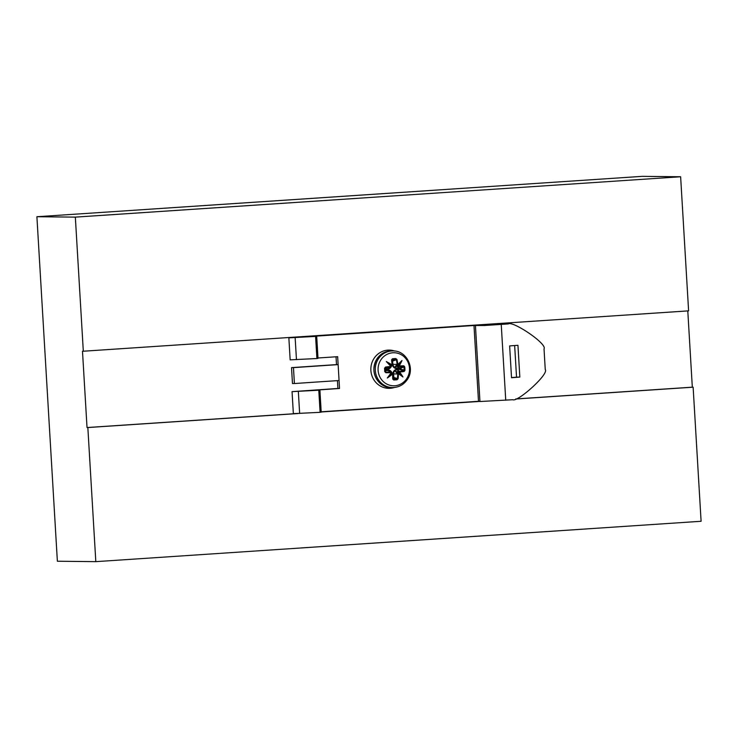 <?xml version="1.0" encoding="UTF-8"?>
<svg xmlns="http://www.w3.org/2000/svg" width="738" height="738" viewBox="0 0 738 738"><rect width="100%" height="100%" fill="white"/><g stroke="black" fill="none" stroke-linecap="round" stroke-linejoin="round"><path stroke-width="1.11" d="M509.635 345.919L517.947 345.283L519.829 377.081L511.526 377.727L509.635 345.919M511.517 377.57L516.535 377.183L514.654 345.532M519.829 377.081L516.535 377.183M337.441 380.633L337.912 388.456L292.054 391.647L319.905 390.153L321.205 412.145L320.098 412.33L318.788 390.328M299.194 391.278L339.535 388.474L339.065 380.522A796.643 17.933 -3.4 0 0 294.407 383.539L292.479 383.539L291.528 367.635A801.957 18.053 176.6 0 1 336.491 364.609L336.03 356.777M480.991 325.449L472.357 325.476L288.853 337.847L316.703 336.353L318.013 358.345L316.906 358.53L315.596 336.537M479.931 401.204L321.187 411.786M295.993 337.478L473.99 325.495L484.442 325.513L508.334 323.927C512.744 320.596 547.485 343.88 544.026 348.853L545.253 369.526C549.275 373.917 517.596 402.339 512.836 399.719L479.949 401.518L475.447 325.726M339.065 380.522L337.653 356.675L317.986 357.985M480.982 325.347L505.641 324.01M316.906 358.53L290.163 359.84L288.853 337.847M295.993 337.367L316.703 336.353M294.407 383.539L293.466 367.635L291.528 367.635M336.491 364.609L338.124 364.618A796.643 17.933 -3.4 0 0 293.466 367.635M299.185 391.168L319.905 390.153M292.054 391.647L293.355 413.64L320.098 412.33M339.535 388.474L337.912 388.456M393.225 379.111L392.607 374.323A28.616 3.911 86.4 0 1 392.717 379.046L393.133 378.834A28.09 3.838 -93.6 0 0 393.022 374.231L392.985 373.862A0.535 0.489 148.9 0 0 392.164 373.585L392.985 373.862L391.149 371.86L390.697 372.044L391.241 372.672A28.459 2.288 125.9 0 1 387.302 378.013L389.673 375.541A27.933 2.242 -54.1 0 0 391.583 372.921A0.535 0.526 172.7 0 0 391.684 372.542L391.684 372.542A0.535 0.526 172.7 0 0 391.288 372.1L391.583 372.921A0.535 0.535 0 0 0 391.684 372.542L390.199 371.131A3.828 3.644 -89.4 0 0 387.948 370.494L387.782 369.978L385.245 370.144M391.592 372.921L389.673 375.541A27.97 10.341 142 0 0 392.164 373.585L391.444 372.699M390.946 366.362L390.983 366.98A0.535 0.526 3 0 0 391.325 366.509L391.325 366.509A0.535 0.526 3 0 0 391.186 366.122L390.946 366.362M385.273 370.679L387.948 370.494L390.697 372.044A28.09 5.267 179.7 0 1 385.891 372.127L385.873 372.718A28.616 5.36 -0.3 0 0 390.78 372.635M384.756 371.666L385.319 371.592A27.555 3.764 -93.6 0 0 385.116 368.207L384.553 368.225A28.072 3.838 86.4 0 1 384.756 371.666L385.873 372.718M385.245 367.819L385.614 367.607A28.09 4.022 -6.5 0 1 390.402 367.1L390.42 366.528A28.616 4.096 173.5 0 0 385.54 367.044L385.439 371.897M398.243 373.087L397.754 373.548L398.437 373.677L398.243 373.087M402.957 376.97L397.302 372.284L399.037 372.422A27.933 10.673 42.6 0 1 400.78 374.793L395.485 371.574L397.727 373.889L398.437 373.677L402.957 376.97A28.459 10.876 -137.4 0 0 399.618 372.118L399.24 371.565L399.037 372.422L400.033 372.017A28.616 5.36 -0.3 0 0 404.147 371.491L403.824 370.928A28.09 5.267 179.7 0 1 399.775 371.445L400.033 372.017M397.026 379.775L396.832 379.055A27.555 5.166 179.7 0 1 393.612 379.267L393.751 379.987A28.072 5.258 -0.3 0 0 397.026 379.775L398.114 378.686A28.616 13.367 -94.1 0 0 398.419 373.945M392.717 379.046L393.751 379.987M390.965 366.851L392.404 365.199A0.535 0.535 0 0 0 392.459 364.987L392.035 364.876A28.496 9.539 -149.4 0 0 386.325 361.565L388.972 363.742A27.97 9.363 30.6 0 1 391.675 365.384A0.535 0.498 27.6 0 0 392.404 365.199L392.404 365.199A0.535 0.498 27.6 0 0 392.459 364.996L391.057 366.214M385.54 367.044L384.553 368.225M391.186 366.122L388.972 363.742A27.933 1.448 -132.8 0 1 391.186 366.122A0.535 0.535 0 0 1 391.325 366.509L389.563 368.004A3.828 3.644 -89.4 0 1 387.837 368.594L390.983 366.98M386.325 361.565A28.459 1.476 47.2 0 1 390.872 366.426L390.42 366.528M393.123 377.865L396.832 379.055L397.431 378.548L393.188 377.33L393.354 377.856L393.824 377.303L393.622 373.954L397.727 373.889A28.09 13.118 85.9 0 1 397.431 378.548L398.114 378.686M395.199 366.648L399.479 366.5A28.09 4.022 -6.5 0 1 403.557 366.408L400.097 367.773L400.633 368.262A0.535 0.461 68.4 0 0 400.097 367.773L396.915 367.994A3.828 3.644 -89.4 0 1 393.059 364.415L397.164 364.341L395.199 366.648L398.013 364.987A0.535 0.535 0 0 0 398.05 364.95L400.097 362.985A27.933 11.476 -50.2 0 1 398.64 365.624L398.935 366.445L399.24 365.873L398.64 365.624L396.896 365.873L398.05 364.95L397.219 364.683L398.04 364.959A27.97 1.098 -42.8 0 0 400.07 363.004L401.979 360.522A28.496 1.116 137.2 0 1 397.893 364.48L397.837 364.221A28.616 13.367 -94.1 0 0 396.97 359.489L396.315 359.701A28.09 13.118 85.9 0 1 397.164 364.341L397.837 364.221M392.081 360.596L395.651 359.268L395.762 358.548A28.072 4.013 173.5 0 0 394.138 358.65A28.072 4.013 173.5 0 0 392.487 358.76L392.441 359.48A27.555 3.939 -6.5 0 1 395.651 359.268L396.315 359.701L392.856 361.066A0.535 0.461 68.4 0 0 392.33 360.578L393.059 364.415L392.441 364.443M392.45 364.637A28.09 3.838 -93.6 0 0 392.007 359.987L392.441 359.48L391.574 359.849A28.616 3.911 86.4 0 1 392.035 364.609M392.487 358.76L391.574 359.849M392.109 359.646L392.459 364.987M404.756 366.878L403.815 365.827L403.954 366.952L400.633 368.262L400.679 369.129L404.959 370.319A28.072 13.118 -94.1 0 0 404.756 366.878L403.954 366.952A27.555 12.869 85.9 0 1 404.147 370.328L403.824 370.928L400.217 369.683L400.679 369.129L397.035 369.895L396.869 369.369A4.345 4.142 90.6 0 0 392.985 373.862M404.147 371.491L404.959 370.319M396.97 359.489L395.762 358.548M392.468 364.84A4.345 4.142 90.6 0 0 396.813 368.511L399.479 366.5L399.24 365.873A28.459 11.688 -50.2 0 0 401.979 360.522M403.815 365.827A28.616 4.096 173.5 0 0 399.664 365.919M393.003 373.981L393.622 373.954A3.828 3.644 -89.4 0 1 397.035 369.895L399.775 371.445L395.485 371.574M387.302 378.013A28.496 10.535 -38 0 0 392.579 374.065L392.607 374.323M36.9 216.723L642.189 176.354L680.63 176.76L688.6 310.855L83.311 351.223L75.341 217.129L36.9 216.723L57.37 561.24L95.811 561.646L87.84 427.542L87.029 427.542L82.49 351.214L83.311 351.223M95.811 561.646L701.1 521.277L693.13 387.182L692.318 387.173L687.788 310.91M692.318 387.173L515.862 398.935M479.94 401.334L321.196 411.924M295.412 413.64L87.029 427.542M693.13 387.182L515.668 399.018M479.94 401.398L321.196 411.979M298.06 413.529L87.84 427.542M680.63 176.76L75.341 217.129M394.719 351.039A19.123 18.192 90.6 0 0 370.845 369.018A19.123 18.192 90.6 0 0 394.341 387.496M478.492 401.287L473.99 325.495M505.742 400.264L501.24 324.471M296.455 359.646L295.145 337.653M299.646 413.446L298.337 391.444M385.891 372.127L385.31 371.399M393.612 379.267L393.133 378.659M385.125 368.225L385.614 367.607M392.016 360.006L392.441 359.48M385.162 368.779L387.837 368.594L387.736 369.12A4.345 4.142 90.6 0 0 391.011 367.035M385.19 369.286L387.736 369.12M392.136 361.103L392.385 363.834M396.813 368.511L399.996 368.299L400.051 369.157L396.869 369.369M393.059 375.024L393.114 377.339M391.74 372.358A4.345 4.142 90.6 0 0 387.782 369.978M392.81 352.773A16.522 15.719 -89.4 0 1 407.874 376.592A16.522 15.719 -89.4 0 1 380.688 378.409A16.522 15.719 -89.4 0 1 392.81 352.773M390.245 350.947L390.227 350.947A18.321 17.435 -89.4 0 1 391.509 350.91L390.227 350.947A18.321 17.435 -89.4 0 0 373.889 369.72A18.321 17.435 -89.4 0 0 391.131 387.551C384.415 388.17 374.111 381.509 373.862 369.046C374.839 358.539 380.301 352.506 390.227 350.947L392.911 350.928A18.321 17.435 90.6 0 0 391.638 350.965A18.321 17.435 90.6 0 0 375.291 369.738A18.321 17.435 90.6 0 0 392.533 387.57C398.751 387.45 403.677 384.775 407.302 379.563C415.439 368.354 406.527 350.421 392.911 350.928M393.031 374.212L392.994 373.88A0.535 0.535 0 0 0 392.865 373.622M391.214 371.906L392.92 373.696M391.131 387.551L392.533 387.57"/></g></svg>
